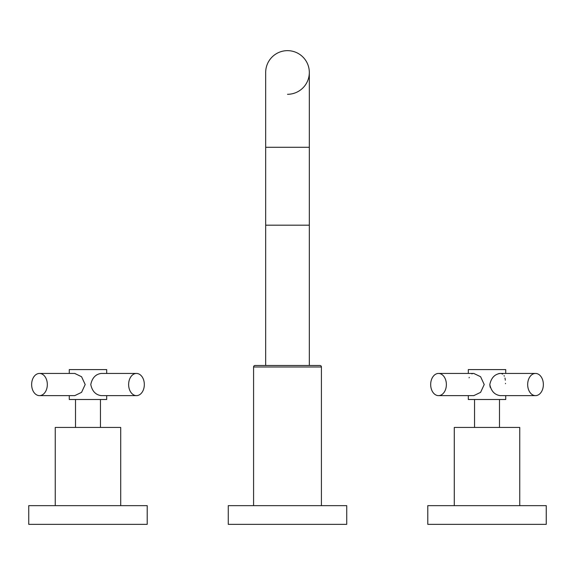 <?xml version="1.0" encoding="UTF-8"?>
<svg xmlns="http://www.w3.org/2000/svg" width="575" height="575" viewBox="0 0 575 575"><rect width="100%" height="100%" fill="white"/><g stroke="black" fill="none" stroke-linecap="round" stroke-linejoin="round"><path stroke-width="0.86" d="M287.5 94.293A21.821 21.821 0 0 0 309.321 72.472A21.821 21.821 0 0 0 287.5 50.65A21.821 21.821 0 0 0 265.679 72.472A21.821 21.821 0 0 1 287.5 50.65A21.821 21.821 0 0 1 309.321 72.472L309.321 147.286L265.679 147.286L265.679 72.472M253.582 505.648L253.582 366.987A1.495 1.495 0 0 1 255.077 365.484L319.923 365.484A1.495 1.495 0 0 1 321.418 366.987L321.418 505.648M346.732 505.648L228.268 505.648L228.268 524.35L346.732 524.35L346.732 505.648M265.679 184.776L265.679 225.177L309.321 225.177L309.321 184.776M498.554 373.671L499.021 373.57M499.265 373.52L500.243 373.441C494.68 374.21 491.208 377.904 489.814 384.538C491.201 391.173 494.68 394.874 500.243 395.636L535.512 395.636A11.098 7.849 -90 0 1 527.67 384.538A11.098 7.849 -90 0 1 535.512 373.441L500.243 373.441M501.271 373.549L501.738 373.671M502.191 373.858L502.622 374.095M504.052 375.612L504.34 376.136M504.972 378.041L505.116 378.731M505.231 379.45L505.317 380.183M505.497 383.331L505.504 383.705M543.361 384.538A11.098 7.849 -90 0 0 535.512 373.441A11.098 7.849 -90 0 1 543.361 384.538A11.098 7.849 -90 0 1 535.512 395.636A11.098 7.849 -90 0 0 543.361 384.538M468.316 395.636L468.316 399.503L505.72 399.503L505.72 395.636M505.72 373.441L505.72 369.574L468.316 369.574L468.316 373.441L438.524 373.441A11.098 7.849 90 0 1 446.372 384.538A11.098 7.849 90 0 1 438.524 395.636A11.098 7.849 90 0 1 430.675 384.538A11.098 7.849 90 0 1 438.524 373.441L473.793 373.441L480.592 376.726L484.222 384.538L480.592 392.358L473.793 395.636L438.524 395.636M490.295 387.471L489.922 385.926M489.842 385.236L489.814 384.538M469.114 377.818L469.236 377.358M471.845 373.858L472.298 373.671M472.787 373.542L473.268 373.47M519.75 505.648L519.75 427.433L454.286 427.433L454.286 505.648M528.899 505.648L427.786 505.648L427.786 524.35L546.25 524.35L546.25 505.648L528.899 505.648M39.488 395.636L74.757 395.636L81.564 392.351L85.186 384.538L81.564 376.726L74.757 373.441L39.488 373.441A11.098 7.849 90 0 1 47.33 384.538A11.098 7.849 90 0 1 39.488 395.636A11.098 7.849 90 0 1 31.639 384.538A11.098 7.849 90 0 1 39.488 373.441L69.28 373.441L69.28 369.574L106.684 369.574L106.684 373.441M101.207 373.441C95.637 374.217 92.165 377.912 90.778 384.538C92.165 391.165 95.637 394.867 101.207 395.636L136.476 395.636A11.098 7.849 -90 0 1 128.627 384.538A11.098 7.849 -90 0 1 136.476 373.441L101.207 373.441M69.28 395.636L69.28 399.503L106.684 399.503L106.684 395.636M136.476 373.441A11.098 7.849 -90 0 1 144.325 384.538A11.098 7.849 -90 0 1 136.476 395.636A11.098 7.849 -90 0 0 144.325 384.538A11.098 7.849 -90 0 0 136.476 373.441M95.493 375.77L95.924 375.446M96.593 374.993L97.211 374.62M120.714 505.648L120.714 427.433L55.25 427.433L55.25 505.648M147.214 505.648L28.75 505.648L28.75 524.35L147.214 524.35L147.214 505.648M253.582 366.987L321.418 366.987M309.321 365.484L309.321 147.286M265.679 365.484L265.679 147.286M499.488 399.503L499.488 427.433M474.548 427.433L474.548 399.503M75.512 399.503L75.512 427.433M100.452 427.433L100.452 399.503"/></g></svg>
